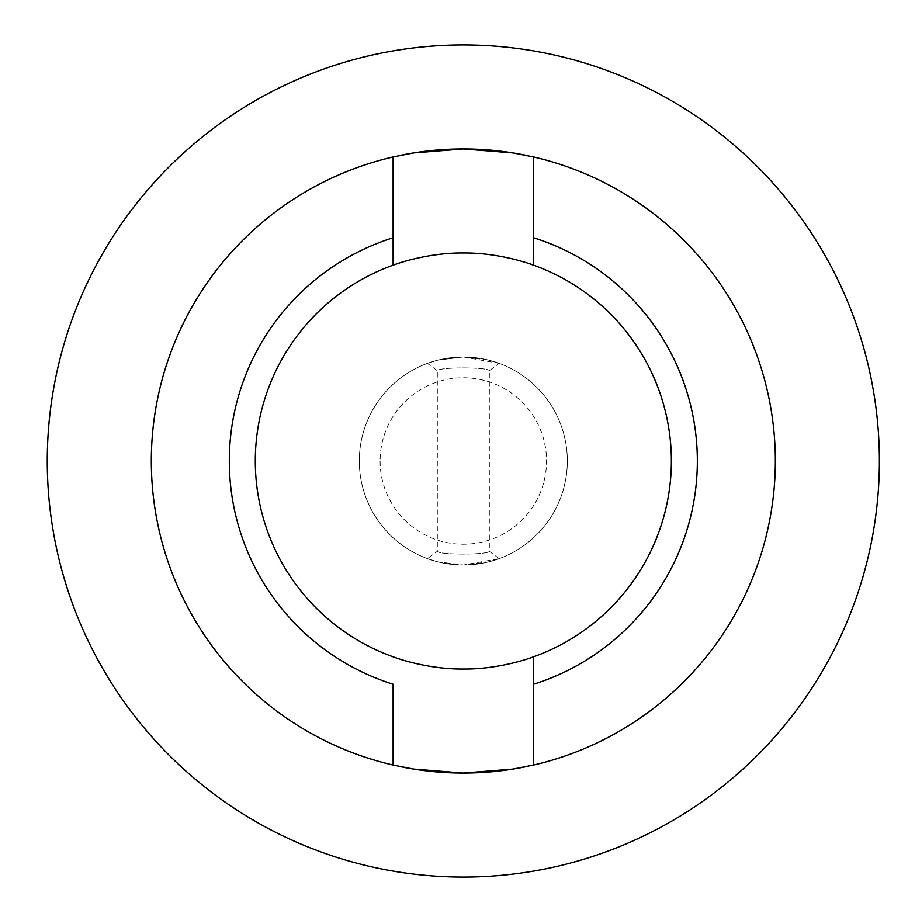 <?xml version="1.0" encoding="UTF-8"?>
<svg xmlns="http://www.w3.org/2000/svg" width="922" height="922" viewBox="0 0 922 922"><rect width="100%" height="100%" fill="white"/><g stroke="black" fill="none" stroke-linecap="round" stroke-linejoin="round"><path stroke-width="0.69" stroke-dasharray="4.61 3.46" d="M398.477 155.76A312.051 312.051 0 0 0 398.477 766.24M528.168 766.24A312.051 312.051 0 0 0 528.168 155.76M427.393 363.383L437.823 360.145L463.397 356.964L488.706 360.133L499.194 363.372L463.409 356.987L437.892 360.133L427.393 363.383L437.316 370.69C438.86 366.991 487.957 367.014 489.328 370.679C487.865 367.002 438.907 366.979 437.316 370.69L437.316 551.31C438.86 555.009 487.957 554.986 489.328 551.321C487.865 554.998 438.907 555.021 437.316 551.31L427.393 558.617L437.823 561.855L463.397 565.036L488.706 561.867L499.194 558.628L463.409 565.013L437.892 561.867L427.393 558.617M359.303 461A104.013 104.013 0 0 1 515.329 370.921A104.013 104.013 0 0 1 515.329 551.079A104.013 104.013 0 0 1 359.303 461A104.013 104.013 0 0 0 515.329 551.079A104.013 104.013 0 0 0 515.329 370.921A104.013 104.013 0 0 0 359.303 461M380.106 461A83.211 83.211 0 0 0 504.933 533.066A83.211 83.211 0 0 0 504.933 388.934A83.211 83.211 0 0 0 380.106 461M47.264 461A416.064 416.064 0 0 0 671.354 821.318A416.064 416.064 0 0 0 671.354 100.682A416.064 416.064 0 0 0 47.264 461M393.118 656.821A208.026 208.026 0 0 1 393.118 265.179M398.5 263.323A208.026 208.026 0 0 1 528.145 263.323M533.538 265.179A208.026 208.026 0 0 1 533.538 656.821M528.145 658.677A208.026 208.026 0 0 1 398.5 658.677M533.538 156.959L533.538 237.749M393.118 156.959L393.118 237.749M393.118 684.251L393.118 765.041M533.538 684.251L533.538 765.041M499.194 558.628L489.328 551.321L489.328 370.679L499.194 363.372"/><path stroke-width="1.38" d="M47.264 461A416.064 416.064 0 0 1 671.354 100.682A416.064 416.064 0 0 1 671.354 821.318A416.064 416.064 0 0 1 47.264 461M398.477 766.24A312.051 312.051 0 0 0 528.168 766.24M528.168 155.76A312.051 312.051 0 0 0 398.477 155.76M528.145 263.323A208.026 208.026 0 0 1 533.538 656.821L533.538 684.251A234.038 234.038 0 0 0 533.538 237.749L533.538 265.179C534.299 265.375 501.084 252.57 463.328 252.974C425.561 252.57 392.346 265.375 393.118 265.179A208.026 208.026 0 0 1 398.5 263.323M398.5 658.677A208.026 208.026 0 0 1 393.118 656.821C392.346 656.625 425.561 669.43 463.328 669.026C501.084 669.43 534.299 656.625 533.538 656.821A208.026 208.026 0 0 1 528.145 658.677M393.118 656.821A208.026 208.026 0 0 1 393.118 265.179L393.118 237.749A234.038 234.038 0 0 0 393.118 684.251L393.118 765.041A312.051 312.051 0 0 1 393.118 156.959L413.678 152.925L463.328 148.949L512.966 152.925L533.538 156.959L533.538 265.179M393.118 265.179L393.118 156.959M533.538 656.821L533.538 765.041L512.966 769.075L463.328 773.051L413.678 769.075L393.118 765.041M533.538 765.041A312.051 312.051 0 0 0 533.538 156.959"/></g></svg>
